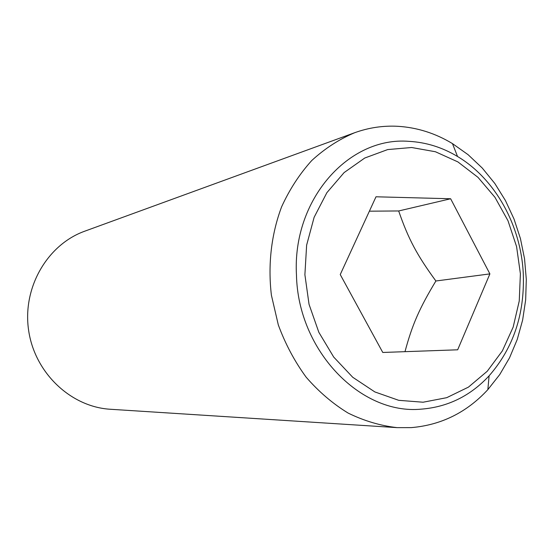 <?xml version="1.0" encoding="UTF-8"?>
<svg xmlns="http://www.w3.org/2000/svg" width="554" height="554" viewBox="0 0 554 554"><rect width="100%" height="100%" fill="white"/><g stroke="black" fill="none" stroke-linecap="round" stroke-linejoin="round"><path stroke-width="0.83" d="M404.995 351.672C412.259 324.568 419.482 308.197 435.887 280.996C417.017 255.179 408.374 239.009 398.672 210.963L369.38 211.178M411.269 427.619C441.282 425.07 466.807 412.405 487.859 389.621L499.729 374.587L509.569 357.752L517.242 339.457L522.63 320.053L525.663 299.901L526.3 279.354L524.548 258.787L520.428 238.559L514.029 219.031L505.435 200.548L494.798 183.45L482.278 168.063L468.088 154.684L452.466 143.604C435.34 133.258 417.141 127.496 397.862 126.305C383.153 125.509 368.749 127.649 354.65 132.725C339.145 139.269 324.859 148.527 311.777 160.501C299.659 173.887 289.603 189.316 281.619 206.801C271.342 234.113 267.769 264.673 271.405 295.213L278.309 324.914C285.338 343.972 294.61 361.388 306.127 377.156C318.716 391.678 332.712 403.651 348.12 413.076C364.047 420.874 380.363 425.728 397.079 427.633L411.269 427.619M409.074 141.36C426.151 142.309 442.307 147.357 457.542 156.498C495.484 179.101 521.162 225.928 523.295 274.043C524.707 314.16 513.309 348.085 489.099 375.82C470.332 395.992 447.667 407.107 421.102 409.157C360.64 414.96 298.066 350.807 296.466 275.082C292.131 199.357 348.909 136.242 409.074 141.36M520.393 273.759L516.584 246.613L507.99 220.741L494.951 197.3L478.012 177.363L457.874 161.9L435.402 151.741L411.622 147.509L387.668 149.58L364.747 158.028L344.096 172.599L326.881 192.674L314.132 217.286L306.632 245.145L304.894 274.715L309.042 304.326L318.841 332.303L333.709 357.067L352.746 377.281L374.829 391.92L398.714 400.32L423.09 402.218L446.711 397.682L468.428 387.135L487.25 371.242L502.367 350.883L513.17 327.089L519.25 300.981L520.393 273.759M489.888 273.891L457.666 349.803L382.772 352.462L340.239 274.555L376 196.788L450.644 198.761L489.888 273.891L435.887 280.996M398.672 210.963L450.644 198.761M354.65 132.725L84.824 231.163C47.478 244.487 22.312 287.478 28.593 330.149C34.597 372.856 70.864 407.01 110.447 409.267L397.079 427.633M457.542 156.498L452.466 143.604M489.099 375.82L487.859 389.621"/></g></svg>
